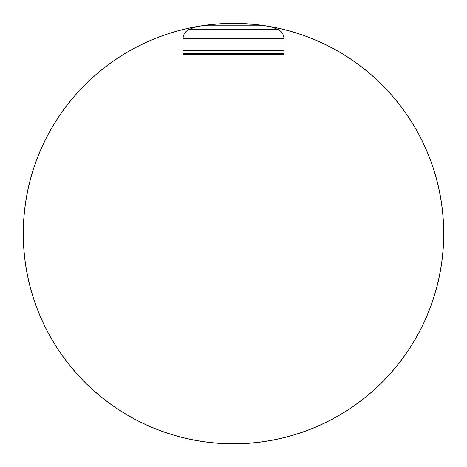 <?xml version="1.0" encoding="UTF-8"?>
<svg xmlns="http://www.w3.org/2000/svg" width="467" height="467" viewBox="0 0 467 467"><rect width="100%" height="100%" fill="white"/><g stroke="black" fill="none" stroke-linecap="round" stroke-linejoin="round"><path stroke-width="0.7" d="M265.437 25.79A210.243 210.243 0 0 0 262.688 25.381L265.437 25.79A48.515 48.515 0 0 1 277.976 29.497A10.111 10.111 90 0 1 283.936 38.627L284.012 53.676L182.988 53.676L183.064 38.627A10.111 10.111 -90 0 1 189.024 29.497A48.515 48.515 0 0 1 201.417 25.813L203.524 25.498M284.041 50.436L182.959 50.436M182.988 53.676A0.811 0.811 0 0 0 183.8 54.481L283.2 54.481A0.811 0.811 0 0 0 284.012 53.676M243.739 54.481L244.037 54.481M279.686 54.481L277.497 54.481M186.602 54.481L189.503 54.481M232.77 23.432L217.015 23.998A210.243 210.243 0 0 0 213.909 24.261L213.909 24.459A210.051 210.051 0 0 0 207.044 25.218L201.417 25.813M265.39 25.79L253.038 24.296A210.173 209.584 -90 0 1 255.35 24.523L254.725 24.424A210.243 210.243 0 0 0 244.574 23.642L244.574 23.753A210.132 210.132 0 0 1 250.569 24.156L250.569 24.237A210.051 210.051 0 0 0 236.15 23.56L236.15 23.478A210.132 210.132 0 0 1 242.169 23.642L242.169 23.525A210.243 210.243 0 0 0 234.411 23.35M258.041 24.786L262.688 25.381M229.35 23.478L225.724 23.619M230.091 23.449L231.93 23.356A210.243 210.243 0 0 0 219.496 23.817L230.091 23.449L219.496 23.899A210.162 210.162 0 0 0 218.644 23.957A210.162 210.162 0 0 1 219.496 23.899A210.162 210.162 0 0 0 58.9 350.571A210.162 210.162 0 0 0 422.104 326.31A210.162 210.162 0 0 0 219.496 23.899L219.496 23.899M211.504 24.5A210.243 210.243 0 0 0 206.799 25.049L202.503 25.679L206.846 25.16A210.132 210.132 0 0 1 211.504 24.617L211.504 24.5M200.022 26.17L201.505 25.796M206.846 25.16L206.846 25.241A210.051 210.051 0 0 1 211.504 24.698L211.504 24.617M204.604 25.451L202.503 25.679M236.15 23.56L236.15 23.56A210.051 210.051 0 0 1 242.169 23.724L242.169 23.642M244.574 23.753L244.574 23.835A210.051 210.051 0 0 1 250.569 24.237L250.569 24.156M263.96 25.615L255.35 24.605A210.092 209.502 -90 0 0 254.06 24.471M266.283 26.059L263.703 25.609M232.805 23.432A210.162 210.162 0 0 0 231.93 23.438L230.091 23.531M224.96 23.729L225.689 23.624M217.015 23.998L217.015 23.998A210.243 210.243 0 0 0 60.225 352.673A210.243 210.243 0 0 0 423.26 324.116A210.243 210.243 0 0 0 217.015 23.998M277.976 29.497L189.024 29.497M283.936 38.627L183.064 38.627M202.701 25.79L264.386 25.79M201.038 25.954L201.446 25.954M213.909 24.342A210.162 210.162 0 0 0 211.504 24.582M202.503 25.726A210.162 210.162 0 0 0 201.417 25.895M244.574 23.724A210.162 210.162 0 0 0 242.169 23.607"/></g></svg>
